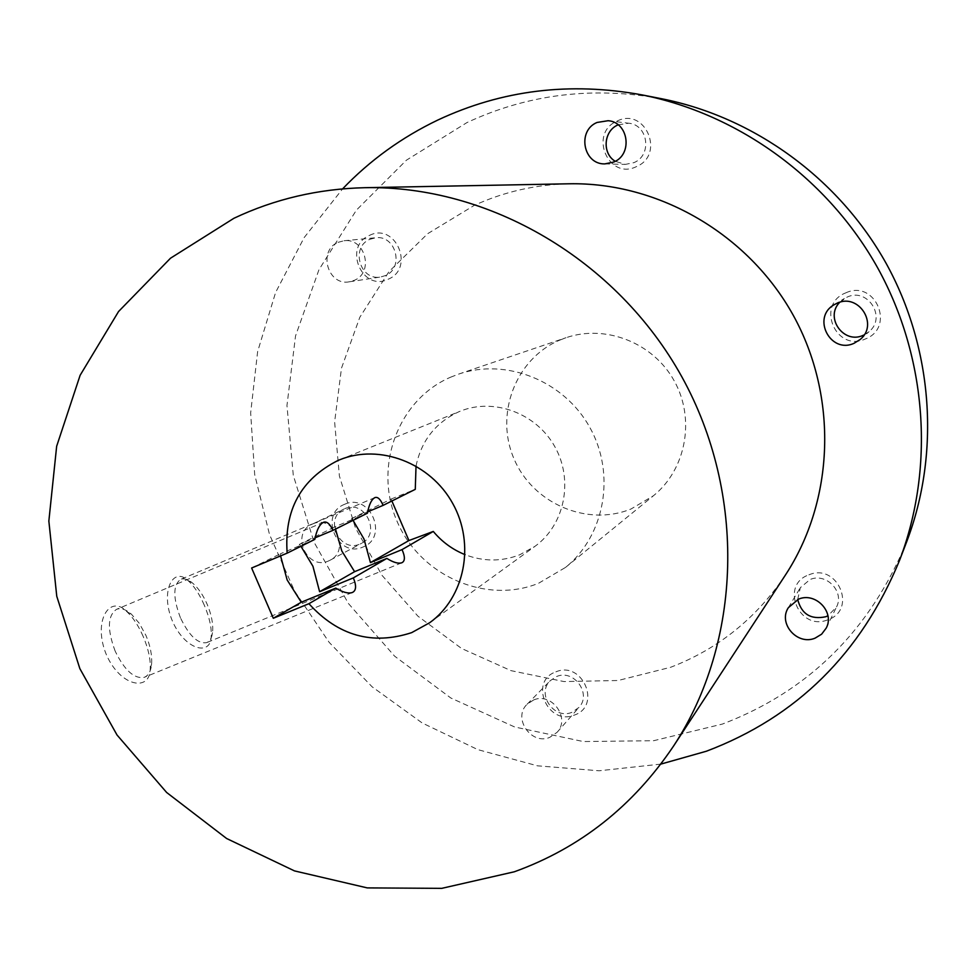<?xml version="1.0" encoding="UTF-8"?>
<svg xmlns="http://www.w3.org/2000/svg" width="977" height="977" viewBox="0 0 977 977"><rect width="100%" height="100%" fill="white"/><g stroke="black" fill="none" stroke-linecap="round" stroke-linejoin="round"><path stroke-width="0.73" stroke-dasharray="4.88 3.66" d="M344.588 504.315C370.039 492.347 389.322 537.35 362.931 547.035C337.553 558.734 318.404 514.183 344.588 504.315M344.893 508.638C364.946 499.113 381.604 533.674 361.6 543.285L360.073 544.006C339.52 553.556 323.326 517.847 344.185 508.956L344.893 508.638M312.64 523.977C333.499 514.061 350.938 550.21 330.128 560.2L328.528 560.957C307.144 570.886 290.193 533.552 311.907 524.307L312.64 523.977M555.901 671.846C582.585 660.379 602.015 705.931 574.366 715.079C547.755 726.265 528.472 681.177 555.901 671.846M556.585 676.536C573.926 668.842 592.062 694 578.897 707.495L571.875 712.331C554.02 720.086 536.092 693.719 550.307 680.639L556.585 676.536M533.698 699.935C551.785 691.96 570.763 718.303 557.037 732.359L549.709 737.391C531.085 745.439 512.339 717.826 527.153 704.209L533.698 699.935M808.895 574.83C837.668 562.52 857.647 609.88 827.885 619.772C799.21 631.789 779.377 584.93 808.895 574.83M797.708 599.499L800.322 587.678L810.08 579.52C826.261 572.424 844.849 591.83 836.446 607.108L827.922 615.791M845.826 292.844C875.416 279.031 895.836 327.698 865.219 339.019C835.726 352.526 815.477 304.384 845.826 292.844M839.744 302.284L847.108 297.106C867.723 287.226 886.896 317.415 869.054 331.667L864.132 334.916M617.171 121.038C645.321 106.701 665.581 154.732 636.418 166.615C608.353 180.635 588.252 133.116 617.171 121.038M618.148 124.824L628.626 123.224C648.215 124.629 652.318 155.38 633.939 162.634L625.317 164.405L615.241 161.303M369.501 235.396C395.6 222.048 415.286 268.235 388.211 279.214C362.186 292.27 342.646 246.57 369.501 235.396M369.843 239.316L375.62 237.765C395.966 234.81 404.478 268.064 385.341 275.599L380.688 276.992C360.037 281.205 350.242 247.254 369.843 239.316M338.03 242.357L344.051 240.733C365.264 237.643 374.215 272.473 354.272 280.35L349.412 281.791C327.893 286.188 317.598 250.662 338.03 242.357M314.802 539.389L280.399 553.776L280.57 555.901M300.94 546.29L299.28 544.445L315.082 537.826M115.176 651.158C107.067 629.444 107.543 615.486 116.593 609.306C120.879 607.743 125.813 609.355 131.37 614.13L139.308 623.326L145.939 635.429C150.324 645.834 152.217 655.372 151.618 664.042C150.91 671.223 148.443 675.669 144.205 677.366C134.191 679.039 124.519 670.307 115.176 651.158M143.118 636.332C138.465 625.72 133.092 617.537 127.01 611.797C109.876 593.576 92.217 621.067 106.505 655.03C120.708 687.051 150.275 691.972 150.238 668.659C150.678 659.28 148.309 648.496 143.118 636.332M204.266 605.117C199.369 593.931 193.873 585.687 187.792 580.399C173.149 566.269 159.813 591.317 172.514 621.323C185.032 649.827 210.336 656.239 211.154 637.175C211.875 628.309 209.579 617.623 204.266 605.117M180.44 617.794C172.856 597.668 172.953 584.857 180.721 579.361C183.945 578.14 187.718 579.239 192.054 582.622C197.867 587.446 202.898 594.627 207.112 604.165C211.606 614.899 213.413 624.413 212.534 632.705C211.789 638.054 209.811 641.376 206.611 642.646C197.83 644.026 189.111 635.734 180.44 617.794M367.45 513.169L335.245 526.664L335.502 529.082M353.051 520.338L351.549 518.604L367.657 511.85M785.484 574.94C756.442 618.233 718.18 649.009 670.674 667.267L618.075 680.505L563.973 681.567L510.995 670.649L461.571 648.459L417.936 616.182L382.031 575.368L355.445 527.922L339.385 475.982L334.623 421.917L341.486 368.17L359.817 317.269L388.944 271.667L427.657 233.698L474.248 205.39C504.071 191.761 535.689 184.568 569.078 183.786M660.843 764.099L599.145 770.78L537.472 765.821L477.851 749.64L422.162 722.956L372.09 686.782L329.151 642.341L294.614 591.073L269.53 534.578L254.692 474.59L250.649 412.953L257.635 351.586L275.599 292.477L304.152 237.594L342.597 188.879M906.754 541.563C870.128 630.312 808.687 691.142 722.443 724.055L653.698 740.7L583.33 741.555L514.671 726.986L450.837 698.005L394.61 656.153L348.362 603.444L314.093 542.259L293.283 475.31L286.957 405.492L295.542 335.917L318.942 269.762L356.361 210.177L406.395 160.204L466.933 122.589C528.154 94.085 593.112 86.159 661.771 98.775M559.406 340.265L566.037 337.712C605.642 324.059 653.369 342.842 674.301 381.006C695.514 419.011 686.074 469.436 653.466 495.73L631.069 508.968C586.957 527.03 532.612 503.314 513.963 458.714C494.68 414.395 515.416 359.023 559.406 340.265M450.58 377.207L458.567 374.13C506.257 357.655 564.291 380.859 589.961 427.67C615.986 474.285 604.812 535.787 565.512 567.429L538.522 583.293C485.337 604.751 419.78 575.343 396.943 521.046C373.348 467.079 397.663 399.886 450.58 377.207M416.031 465.992C421.38 440.639 435.608 422.589 458.702 411.842L460.143 411.244C493.861 397.395 536.544 413.247 555.009 447.002C573.804 480.586 564.547 525.174 534.908 546.375L519.715 554.789C501.69 561.726 483.468 561.69 465.076 554.667M251.626 568.003L280.399 553.776M299.28 544.445L335.245 526.664M351.549 518.604L391.142 499.039L391.887 501.006M391.142 499.039L415.274 489.355M330.128 560.2L361.6 543.285M557.037 732.359L578.897 707.495M826.212 628.101L836.446 607.108M860.2 339.471L869.054 331.667M608.146 120.708L628.626 123.224M344.051 240.733L375.62 237.765M323.619 522.255L116.593 609.306M131.37 614.13L127.01 611.797M192.054 582.622L187.792 580.399M375.009 497.562L180.721 579.361M565.512 567.429L653.466 495.73M458.567 374.13L566.037 337.712M429.672 622.728L534.908 546.375M339.556 459.837L460.143 411.244M401.755 562.789L206.611 642.646M212.534 632.705L211.154 637.175M151.618 664.042L150.238 668.659M352.233 592.538L144.205 677.366M349.412 281.791L380.688 276.992M604.739 163.904L625.317 164.405M834.224 304.69L844.299 298.547M788.366 607.67L800.322 587.678M527.153 704.209L550.307 680.639M311.907 524.307L344.185 508.956"/><path stroke-width="1.47" d="M827.922 615.791L825.809 616.731C810.873 619.894 801.506 614.154 797.708 599.499M798.575 599.145C815.514 591.757 834.993 612.127 826.212 628.101L821.633 634.183L815.074 638.152C797.33 645.76 777.826 623.46 788.366 607.67L798.575 599.145M864.132 334.916L863.167 335.331C843.627 344.539 824.441 317.427 839.744 302.284M837.167 303.188C858.771 292.831 878.897 324.535 860.2 339.471L854.032 343.306C830.34 354.321 811.362 317.354 834.224 304.69L837.167 303.188M615.241 161.303C601.905 153.499 603.578 130.857 618.001 124.897L618.148 124.824M597.032 122.467L608.146 120.708C628.651 122.174 632.986 154.439 613.764 162.048L604.739 163.904C583.232 164.466 576.894 130.637 597.032 122.467M465.076 554.667C452.62 549.636 442.019 541.893 433.287 531.439L402.048 549.599C405.235 556.841 405.137 561.238 401.755 562.789C398.25 563.888 393.291 562.434 386.855 558.417L353.344 577.895C356.629 585.882 356.251 590.755 352.233 592.538C348.239 593.784 342.744 592.306 335.758 588.117L308.927 603.701L273.304 618.27L251.626 568.003L287.165 553.141L314.802 539.389C316.731 529.827 319.674 524.112 323.619 522.255C326.88 521.217 329.982 523.916 332.925 530.364L315.082 537.826M300.94 546.29L312.921 566.245L319.613 591.72L354.59 571.679L341.755 550.869L335.502 529.082M273.304 618.27L301.27 602.235L287.165 579.984L280.57 555.901M332.925 530.364L367.45 513.169C369.086 504.401 371.602 499.198 375.009 497.562C377.83 496.682 380.517 499.284 383.094 505.378L367.657 511.85M353.051 520.338L363.994 539.011L370.43 562.593L408.923 540.537L433.287 531.439M514.305 871.789L441.702 888.362L367.254 887.898L294.48 870.898L226.627 838.51L166.64 792.481L117.02 734.997L79.858 668.634L56.764 596.288L48.85 521.071L56.654 446.269L80.126 375.29L118.559 311.516L170.523 258.197L233.906 218.286C274.696 199.003 318.319 188.805 364.8 187.694C488.915 185.08 616.89 259.491 681.848 376.829C746.746 494.203 741.799 642.158 673.641 745.927C633.157 806.098 580.045 848.06 514.305 871.789M342.597 188.879C369.978 160.277 401.755 137.317 437.94 119.988C501.946 90.031 569.97 81.665 642.011 94.891C739.015 114.138 828.142 178.84 877.932 268.345C927.307 358.083 934.769 467.971 899.548 560.383C861.091 653.454 796.707 717.069 706.383 751.228L660.843 764.099M287.165 553.141C284.038 510.116 300.928 479.255 337.847 460.546L339.556 459.837C379.442 443.436 430.466 462.78 452.778 503.57C475.469 544.14 464.759 597.643 429.672 622.728L411.683 632.632C372.384 645.479 338.127 635.832 308.927 603.701M335.758 588.117L301.27 602.235M319.613 591.72L353.344 577.895M386.855 558.417L354.59 571.679M383.094 505.378L415.274 489.355L416.031 465.992M391.887 501.006L408.923 540.537M642.011 94.891L661.771 98.775C754.232 117.13 838.999 178.644 886.322 263.705C933.243 348.997 940.326 453.487 906.754 541.563L899.548 560.383M364.8 187.694L569.078 183.786C658.242 182.003 748.064 233.723 793.214 315.217C838.266 396.772 834.37 500.346 785.484 574.94L673.641 745.927M370.43 562.593L402.048 549.599"/></g></svg>
